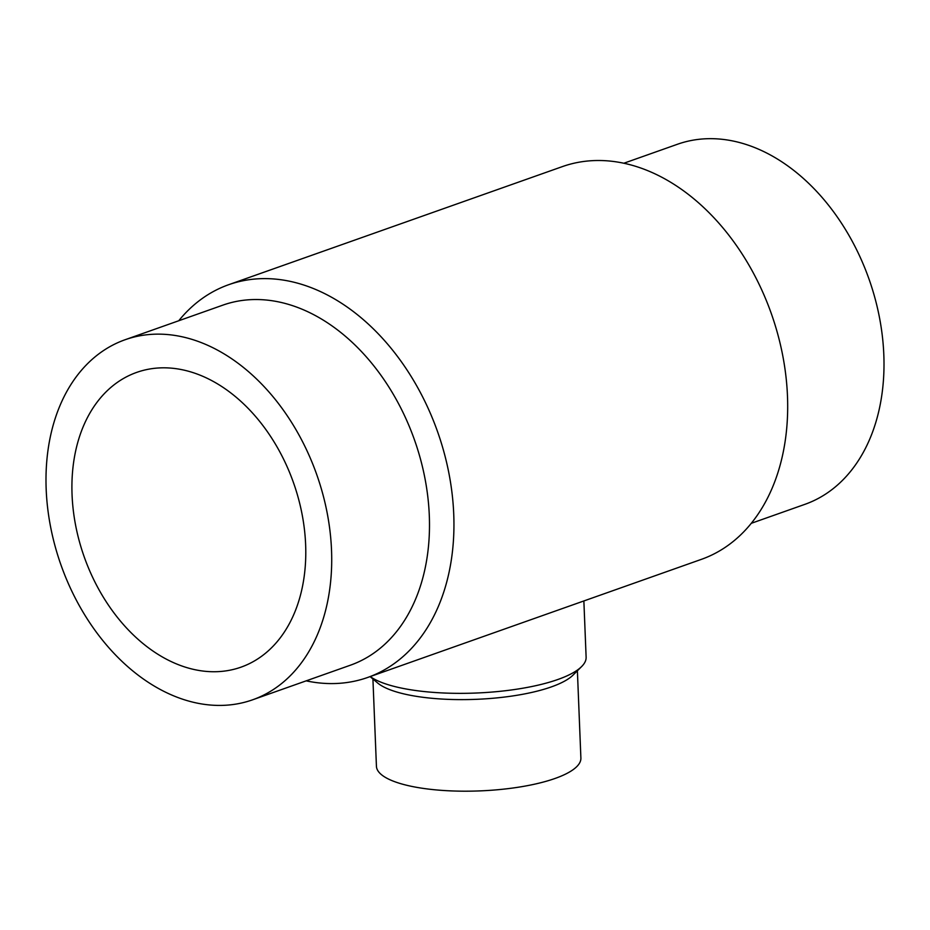 <?xml version="1.0" encoding="UTF-8"?>
<svg xmlns="http://www.w3.org/2000/svg" width="930" height="930" viewBox="0 0 930 930"><rect width="100%" height="100%" fill="white"/><g stroke="black" fill="none" stroke-linecap="round" stroke-linejoin="round"><path stroke-width="1.4" d="M178.734 320.769A208.308 147.94 70.5 0 1 228.629 284.719L562.371 166.609A208.308 147.94 70.5 0 1 623.844 163.238L677.435 144.266A190.987 135.629 70.5 0 1 733.793 141.174A190.987 135.629 70.5 0 1 879.315 316.735A190.987 135.629 70.5 0 1 804.869 504.351L751.266 523.323M228.629 284.719A208.308 147.94 70.5 0 1 290.114 281.348A208.308 147.94 70.5 0 1 448.83 472.835A208.308 147.94 70.5 0 1 367.629 677.482A208.308 147.94 70.5 0 1 306.168 680.853M125.132 339.729L222.909 305.121A190.987 135.629 70.5 0 1 279.279 302.041A190.987 135.629 70.5 0 1 424.801 477.59A190.987 135.629 70.5 0 1 350.354 665.217L252.565 699.825A190.987 135.629 70.5 0 1 196.207 702.917A190.987 135.629 70.5 0 1 50.685 527.356A190.987 135.629 70.5 0 1 125.132 339.729A190.987 135.629 70.5 0 1 181.49 336.648A190.987 135.629 70.5 0 1 327.023 512.198A190.987 135.629 70.5 0 1 252.565 699.825M367.629 677.482L583.866 600.954L586.121 657.208A111.588 31.376 177.7 0 1 581.599 666.589L573.066 675.075A102.312 28.772 177.7 0 1 407.073 694.617A102.312 28.772 177.7 0 1 377.58 682.934L370.094 676.598M577.391 670.786L580.89 758.043A102.312 28.772 177.7 0 1 521.079 786.78A102.312 28.772 177.7 0 1 410.758 786.187A102.312 28.772 177.7 0 1 376.429 766.25L372.918 678.993M581.599 666.589A111.588 31.376 177.7 0 1 400.563 687.898A111.588 31.376 177.7 0 1 370.21 676.563M72.063 494.876A156.333 111.019 70.5 0 1 136.687 372.395A156.333 111.019 70.5 0 1 305.633 544.678A156.333 111.019 70.5 0 1 241.01 667.159A156.333 111.019 70.5 0 1 72.063 494.876M623.844 163.238A208.308 147.94 70.5 0 1 782.572 354.725A208.308 147.94 70.5 0 1 701.371 559.36L583.866 600.954"/></g></svg>

